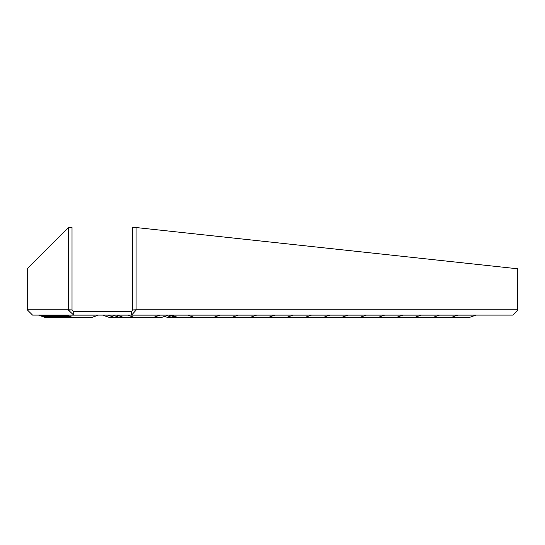 <?xml version="1.0" encoding="UTF-8"?>
<svg xmlns="http://www.w3.org/2000/svg" width="545" height="545" viewBox="0 0 545 545"><rect width="100%" height="100%" fill="white"/><g stroke="black" fill="none" stroke-linecap="round" stroke-linejoin="round"><path stroke-width="0.82" d="M164.583 316.393L167.615 317.463L469.347 317.463L475.955 315.133L102.835 315.133M102.617 315.105L109.416 317.463L161.552 317.463L168.357 315.105M38.606 315.133L45.215 317.463L91.717 317.463L98.325 315.133L38.606 315.133A0.593 0.593 0 0 0 38.409 315.105M47.19 317.463L40.582 315.133A0.593 0.593 0 0 0 40.385 315.105M49.166 317.463L42.558 315.133A0.593 0.593 0 0 0 42.36 315.105M51.141 317.463L44.533 315.133A0.593 0.593 0 0 0 44.336 315.105M53.117 317.463L46.509 315.133A0.593 0.593 0 0 0 46.311 315.105M55.093 317.463L48.485 315.133A0.593 0.593 0 0 0 48.287 315.105M57.068 317.463L50.46 315.133A0.593 0.593 0 0 0 50.263 315.105M59.044 317.463L52.436 315.133A0.593 0.593 0 0 0 52.238 315.105M61.02 317.463L54.411 315.133A0.593 0.593 0 0 0 54.214 315.105M62.995 317.463L56.387 315.133A0.593 0.593 0 0 0 56.19 315.105M64.971 317.463L58.363 315.133A0.593 0.593 0 0 0 58.165 315.105L65.795 315.105M66.946 317.463L60.338 315.133A0.593 0.593 0 0 0 60.141 315.105L58.165 315.105M68.922 317.463L62.314 315.133A0.593 0.593 0 0 0 62.116 315.105L60.141 315.105M70.898 317.463L64.29 315.133A0.593 0.593 0 0 0 64.092 315.105L62.116 315.105M72.873 317.463L66.265 315.133A0.593 0.593 0 0 0 66.068 315.105L64.092 315.105M72.022 309.921L68.479 309.798L68.493 310.173L72.022 309.921L73.725 311.563L131.583 311.563L131.583 315.105L66.068 315.105M73.725 311.563L73.725 315.105L32.55 315.105L27.25 309.798L27.25 268.794L68.479 227.537L72.015 227.537L72.015 309.798M131.583 311.563L132.721 309.921L136.073 310.173L131.583 315.105L512.736 315.105L517.736 310.173L517.75 268.794L136.087 227.537L136.087 309.798L517.75 309.798M136.073 310.173L136.087 309.798L132.721 309.921M132.721 309.798L132.721 227.537L136.087 227.537M68.493 310.173L73.725 315.105M27.25 309.798L68.479 309.798L68.479 227.537M451.062 317.463L457.868 315.105M432.771 317.463L439.577 315.105M414.486 317.463L421.285 315.105M396.195 317.463L403 315.105M377.903 317.463L384.709 315.105M359.618 317.463L366.424 315.105M114.654 317.463L107.849 315.105M341.327 317.463L348.132 315.105M323.042 317.463L329.841 315.105M304.75 317.463L311.556 315.105M175.831 317.463L169.032 315.105M119.546 317.463L112.74 315.105M286.466 317.463L293.264 315.105M268.174 317.463L274.98 315.105M249.883 317.463L256.688 315.105M178.017 317.463L171.212 315.105M123.729 317.463L116.93 315.105M231.598 317.463L238.397 315.105M213.306 317.463L220.112 315.105M194.456 317.463L187.657 315.105M153.268 317.463L160.073 315.105M134.417 317.463L127.619 315.105M172.097 317.463L166.825 315.603"/></g></svg>

